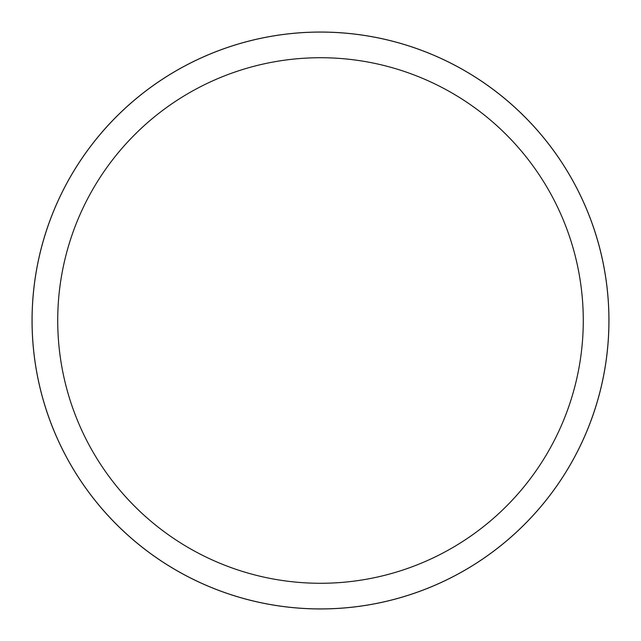 <?xml version="1.0" encoding="UTF-8"?>
<svg xmlns="http://www.w3.org/2000/svg" width="641" height="641" viewBox="0 0 641 641"><rect width="100%" height="100%" fill="white"/><g stroke="black" fill="none" stroke-linecap="round" stroke-linejoin="round"><path stroke-width="0.96" d="M320.5 32.066A288.434 288.434 0 0 1 608.934 320.5A288.434 288.434 0 0 1 320.5 608.934A288.434 288.434 0 0 1 32.066 320.5A288.434 288.434 0 0 1 320.5 32.066M320.5 32.082A288.418 288.418 0 0 1 608.918 320.5A288.418 288.418 0 0 1 320.5 608.918A288.418 288.418 0 0 1 32.082 320.5A288.418 288.418 0 0 1 320.5 32.082M320.5 57.722A262.778 262.778 0 0 1 583.278 320.5A262.778 262.778 0 0 1 320.5 583.278A262.778 262.778 0 0 1 57.722 320.5A262.778 262.778 0 0 1 320.5 57.722M32.05 320.5A288.45 288.45 0 0 1 320.5 32.05A288.45 288.45 0 0 1 608.95 320.5A288.45 288.45 0 0 1 320.5 608.95A288.45 288.45 0 0 1 32.05 320.5"/></g></svg>
